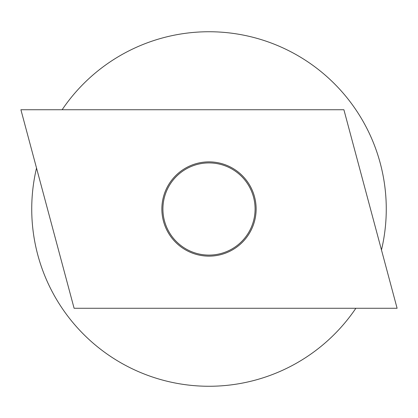 <?xml version="1.0" encoding="UTF-8"?>
<svg xmlns="http://www.w3.org/2000/svg" width="418" height="418" viewBox="0 0 418 418"><rect width="100%" height="100%" fill="white"/><g stroke="black" fill="none" stroke-linecap="round" stroke-linejoin="round"><path stroke-width="0.63" d="M62.136 109.735A177.269 177.269 0 0 1 381.472 249.959M355.864 308.275A177.269 177.269 0 0 1 36.528 168.052M255.09 209.005A46.09 46.09 0 0 1 209 255.095A46.09 46.09 0 0 1 162.91 209.005A46.09 46.09 0 0 1 209 162.916A46.09 46.09 0 0 1 255.09 209.005M161.865 209.005A47.135 47.135 0 0 1 209 161.87A47.135 47.135 0 0 1 256.135 209.005A47.135 47.135 0 0 1 209 256.135A47.135 47.135 0 0 1 161.865 209.005M74.101 308.275L20.9 109.735L343.899 109.735L397.1 308.275L74.101 308.275"/></g></svg>
